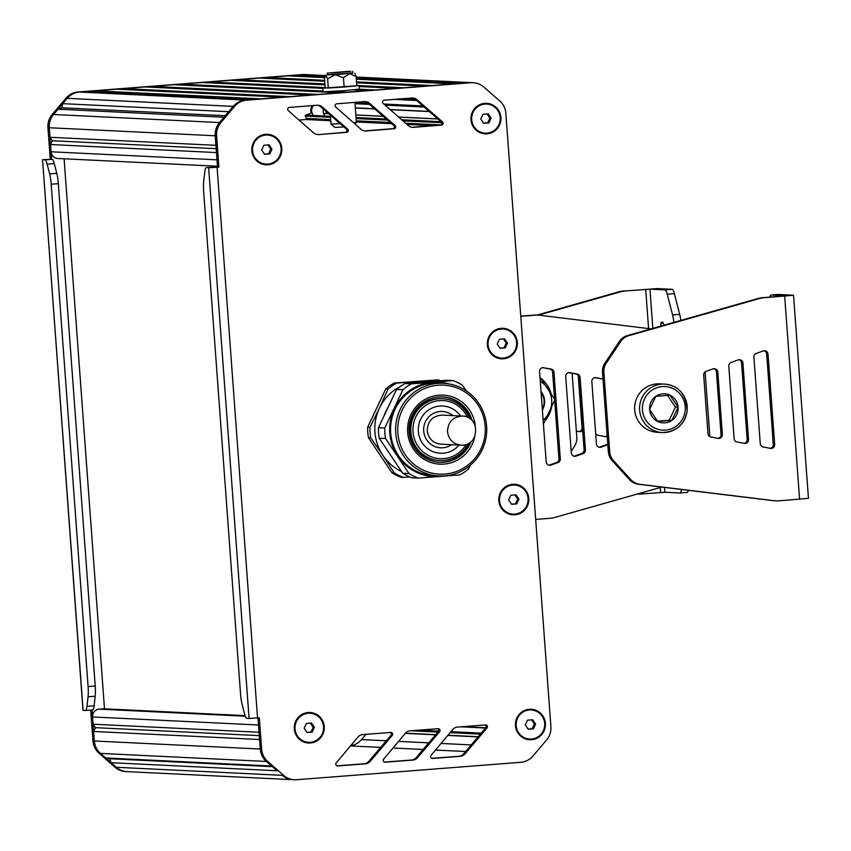 <?xml version="1.0" encoding="UTF-8"?>
<svg xmlns="http://www.w3.org/2000/svg" width="851" height="851" viewBox="0 0 851 851"><rect width="100%" height="100%" fill="white"/><g stroke="black" fill="none" stroke-linecap="round" stroke-linejoin="round"><path stroke-width="1.28" d="M343.932 126.969L334.879 127.427L330.986 124.065L340.134 123.672M354.92 102.365L356.378 122.204L353.41 122.597M356.803 85.494L359.154 85.526L359.42 89.153L344.655 90.653L323.146 91.823L322.88 88.196L325.199 87.813M359.154 85.526L322.88 88.196M334.209 72.686L331.411 72.771L334.209 72.803M338.272 72.431L334.464 72.473L338.283 72.537M348.144 71.739L337.698 72.175L348.123 71.558M331.688 72.941L350.825 71.367L331.688 72.941M349.559 71.271L327.241 73.101L349.559 71.271M352.633 71.239L352.771 73.048L340.092 74.271L327.369 74.92L327.241 73.101M327.358 74.76L352.761 72.888M354.782 73.143L356.154 76.579L349.538 73.548L343.453 77.76L335.273 74.654L327.635 78.792L325.816 75.09L324.518 78.643L325.199 87.898L328.316 88.047L327.635 78.792M328.316 88.047L344.134 87.015L343.453 77.76M344.134 87.015L356.835 85.823L356.154 76.579M253.981 99.429L88.089 91.376L79.441 92.036A18.19 17.871 92.8 0 0 67.229 98.333L62.729 103.662L61.963 107.79L58.07 109.183L53.57 114.502A18.19 17.871 92.8 0 0 49.294 127.735L49.986 137.266L52.315 140.734L50.517 144.521L51.06 151.776A7.276 7.148 92.8 0 0 57.836 158.488L217.473 166.232M282.511 97.205L116.598 89.164L95.216 90.823L94.004 91.663M311.04 94.993L145.117 86.94L123.725 88.6L122.523 89.451M339.57 92.77L173.636 84.717L152.244 86.387L151.031 87.227M322.891 88.355L202.144 82.504L180.763 84.164L179.55 85.004M324.976 84.855L230.664 80.281L209.282 81.951L208.069 82.792M324.71 81.249L259.183 78.069L237.791 79.728L236.589 80.568M324.656 77.643L287.702 75.856L266.31 77.515L265.097 78.356M306.424 74.622A18.19 17.871 92.8 0 0 303.552 74.622L294.829 75.303L293.616 76.143M103.95 708.787A0.723 0.713 92.8 0 0 103.769 708.777L99.152 709.138A7.276 7.148 92.8 0 0 92.557 716.946L93.089 724.201L95.418 727.669L93.621 731.456L94.323 740.987A18.19 17.871 92.8 0 0 100.482 753.412L105.715 757.975L109.768 758.752L111.13 762.709L116.353 767.283A18.19 17.871 92.8 0 0 127.129 771.644L293.084 779.697A18.19 17.871 92.8 0 0 293.414 779.707M365.983 734.317L361.537 739.583A18.19 17.871 -87.2 0 1 350.665 745.721M311.934 112.885L305.679 115.13A0.723 0.713 92.8 0 0 305.254 116.087A14.722 14.467 92.8 0 0 306.434 118.406A0.723 0.713 -87.2 0 1 305.881 119.523L299.009 120.055M460.731 83.345L356.282 78.281M324.827 76.76L294.829 75.303M453.604 83.909L356.346 79.186M432.234 85.568L356.548 81.898M324.646 80.345L266.31 77.515M425.106 86.121L356.612 82.792M403.736 87.781L359.165 85.621M324.912 83.962L237.791 79.728M359.26 89.227L375.227 89.993L396.609 88.334L359.228 86.525M325.178 87.568L209.282 81.951L82.451 91.812M368.1 90.557L353.888 89.866M368.1 90.546L346.708 92.216L332.23 91.514M323.093 91.068L180.763 84.164M318.178 94.44L152.244 86.387M289.638 96.652L123.725 88.6M261.108 98.876L95.216 90.823M248.407 99.865L245.386 100.088A18.19 17.871 92.8 0 0 233.174 106.386L228.674 111.704L62.729 103.662M225.292 115.715L61.963 107.79M217.101 167.285L208.623 167.775L249.066 718.435L257.545 717.946L217.101 167.285L218.888 167.147L216.59 135.852A18.19 17.871 -87.2 0 1 220.866 122.618L219.515 122.555A18.19 17.871 92.8 0 0 215.239 135.788A18.19 17.871 -87.2 0 1 219.515 122.555L224.015 117.236L58.07 109.183M218.888 167.147L217.537 167.083L215.239 135.788L215.941 145.319L49.986 137.266M216.186 148.68L52.315 140.734M51.06 151.776L217.005 159.828L216.473 152.574L50.517 144.521M92.557 716.946L258.502 724.999L259.034 732.254L93.089 724.201M259.289 735.626L95.418 727.669M220.866 122.618L234.525 106.449A18.19 17.871 -87.2 0 1 246.737 100.163L470.837 82.738A18.19 17.871 -87.2 0 1 483.825 87.068L499.654 100.833A18.19 17.871 -87.2 0 1 505.856 113.279L550.905 726.69A18.19 17.871 -87.2 0 1 546.597 739.955L532.949 756.039A18.19 17.871 -87.2 0 1 520.759 762.305L296.637 779.729A18.19 17.871 -87.2 0 1 283.649 775.399L267.778 761.528A18.19 17.871 -87.2 0 1 261.619 749.103L260.268 749.04A18.19 17.871 92.8 0 0 266.427 761.454A18.19 17.871 -87.2 0 1 260.268 749.04L259.576 739.508L93.621 731.456M111.13 762.709L277.075 770.761L266.427 761.454L271.66 766.028L105.715 757.975M272.363 766.645L109.768 758.752M283.649 775.399L282.298 775.335A18.19 17.871 92.8 0 0 293.084 779.697A18.19 17.871 -87.2 0 1 282.298 775.335L116.353 767.283L100.482 753.412A18.19 17.871 92.8 0 1 94.323 740.987L92.046 709.979M64.102 158.797L104.492 708.809M391.928 472.741A51.837 50.932 92.8 0 0 401.236 477.294L403.512 477.4A51.837 50.932 -87.2 0 1 394.204 472.848L391.928 472.741L368.43 437.691L370.706 437.808A51.837 50.932 -87.2 0 1 369.94 427.319L367.664 427.213A51.837 50.932 92.8 0 0 368.43 437.691M385.769 388.928L388.056 389.035A51.837 50.932 -87.2 0 1 396.587 383.099L438.201 379.865L394.311 382.993A51.837 50.932 92.8 0 0 385.769 388.928L367.664 427.213M390.683 401.885L382.471 419.245M385.237 447.179L393.332 459.263M392.96 458.7L385.716 447.903M382.78 418.586L390.428 402.438M438.201 379.865A51.837 50.932 -87.2 0 1 440.478 380.769M396.587 383.099L394.311 382.993M401.534 471.497A47.284 46.465 -87.2 0 1 382.876 455.349L370.706 437.808M394.204 472.848L382.876 455.349A47.284 46.465 -87.2 0 1 379.418 408.203L388.056 389.035M369.94 427.319L379.418 408.203A47.284 46.465 -87.2 0 1 400.502 386.386M409.81 476.932L403.512 477.4M408.32 383.269A47.284 46.465 -87.2 0 1 417.809 381.503A47.284 46.465 -87.2 0 1 427.457 381.78M388.301 406.916A40.018 39.316 92.8 0 0 383.982 416.054M395.566 452.541L393.566 450.573M468.273 443.552A30.923 30.381 -87.2 0 1 439.68 460.497L438.669 460.455A30.923 30.381 -87.2 0 1 409.863 431.925A30.923 30.381 -87.2 0 1 441.658 398.683L442.68 398.736A30.923 30.381 -87.2 0 1 469.497 418.373M459.104 445.052A23.647 23.232 -87.2 0 1 418.341 431.436A23.647 23.232 -87.2 0 1 460.508 415.99M466.082 444.477A29.104 28.594 -87.2 0 1 413.001 431.851A29.104 28.594 -87.2 0 1 467.412 417.245M439.68 460.497A30.923 30.381 -87.2 0 1 410.873 431.978A30.923 30.381 -87.2 0 1 442.68 398.736M402.725 473.262L409.044 473.571A51.837 50.932 92.8 0 0 418.352 478.124L412.033 477.815A51.837 50.932 -87.2 0 1 402.725 473.262L379.227 438.222A51.837 50.932 -87.2 0 1 378.45 427.734L396.566 389.45A51.837 50.932 -87.2 0 1 405.108 383.514L446.711 380.28L453.04 380.588L432.659 382.227A47.284 46.465 -87.2 0 1 448.988 383.918M486.623 426.085A46.38 45.571 -87.2 0 1 438.925 475.943A46.38 45.571 -87.2 0 1 395.726 433.148A46.38 45.571 -87.2 0 1 437.776 383.375A46.38 45.571 -87.2 0 1 443.424 383.29A46.38 45.571 -87.2 0 1 486.623 426.085M438.925 475.943L433.872 475.698A46.38 45.571 -87.2 0 1 390.673 432.904A46.38 45.571 -87.2 0 1 432.723 383.131A46.38 45.571 -87.2 0 1 438.361 383.046L443.424 383.29M442.254 396.896A32.742 32.168 -87.2 0 1 470.72 419.266M469.582 442.775A32.742 32.168 -87.2 0 1 439.084 462.284M471.092 441.616A32.742 32.168 -87.2 0 1 439.595 462.316A32.742 32.168 -87.2 0 1 409.097 432.117A32.742 32.168 -87.2 0 1 442.765 396.917A32.742 32.168 -87.2 0 1 472.103 420.564M474.752 436.648A34.561 33.955 -87.2 0 1 439.286 464.125A34.561 33.955 -87.2 0 1 407.65 432.265A34.561 33.955 -87.2 0 1 438.425 395.226A34.561 33.955 -87.2 0 1 475.273 425.872M397.853 433.031A44.56 43.784 -87.2 0 1 438.254 385.205A44.56 43.784 -87.2 0 1 485.176 426.245A44.56 43.784 -87.2 0 1 444.775 474.06A44.56 43.784 -87.2 0 1 397.853 433.031M444.52 475.869A47.284 46.465 -87.2 0 1 439.584 476.517A47.284 46.465 -87.2 0 1 397.715 456.072A47.284 46.465 -87.2 0 1 394.258 408.916A47.284 46.465 -87.2 0 1 432.659 382.227L411.427 383.822A51.837 50.932 92.8 0 0 402.895 389.758L396.566 389.45M405.108 383.514L411.427 383.822M378.45 427.734L384.78 428.042L402.895 389.758M384.78 428.042A51.837 50.932 92.8 0 0 385.546 438.52L379.227 438.222M409.044 473.571L385.546 438.52M470.486 465.082L468.507 468.944A51.837 50.932 92.8 0 1 459.965 474.879L418.352 478.124M453.04 380.588A51.837 50.932 92.8 0 1 462.348 385.131L466.529 391.035M485.793 420.107L485.847 420.181A51.837 50.932 92.8 0 1 486.049 421.436M313.594 115.513A7.276 7.148 -87.2 0 1 313.583 105.503M325.125 116.066A7.276 7.148 -87.2 0 1 323.423 109.141M326.827 113.555A4.734 4.649 -87.2 0 1 326.156 111.524M271.969 149.17L269.735 153.903L264.587 154.297L261.683 149.967L263.916 145.234L269.065 144.83L271.969 149.17L270.756 149.106L268.512 153.84L264.491 154.159M267.948 144.925L270.756 149.106M269.735 153.903L268.512 153.84M266.055 164.094A14.552 14.297 -87.2 0 1 265.98 164.094A14.552 14.297 -87.2 0 1 252.396 149.765A14.552 14.297 -87.2 0 1 267.395 135.032A14.552 14.297 -87.2 0 1 267.459 135.032M267.895 164.073A14.552 14.297 -87.2 0 1 252.524 149.776A14.552 14.297 -87.2 0 1 267.533 135.032A14.552 14.297 -87.2 0 1 281.117 149.361A14.552 14.297 -87.2 0 1 267.895 164.073M314.434 727.382L312.189 732.115L307.051 732.509L304.137 728.179L306.381 723.446L311.53 723.042L314.434 727.382L313.221 727.318L310.977 732.051L306.945 732.36M310.413 723.127L313.221 727.318M312.189 732.115L310.977 732.051M308.509 742.306A14.552 14.297 -87.2 0 1 308.445 742.306A14.552 14.297 -87.2 0 1 294.85 727.977A14.552 14.297 -87.2 0 1 309.86 713.234A14.552 14.297 -87.2 0 1 309.924 713.244M310.349 742.285A14.552 14.297 -87.2 0 1 294.989 727.988A14.552 14.297 -87.2 0 1 309.987 713.244A14.552 14.297 -87.2 0 1 323.582 727.573A14.552 14.297 -87.2 0 1 310.349 742.285M535.577 724.105L533.343 728.839L528.194 729.243L525.29 724.903L527.535 720.169L532.673 719.776L535.577 724.105L534.364 724.041L532.13 728.775L528.099 729.094M531.556 719.861L534.364 724.041M533.343 728.839L532.13 728.775M529.662 739.04A14.552 14.297 -87.2 0 1 529.599 739.03A14.552 14.297 -87.2 0 1 516.004 724.712A14.552 14.297 -87.2 0 1 531.003 709.968A14.552 14.297 -87.2 0 1 531.077 709.968M531.503 739.008A14.552 14.297 -87.2 0 1 516.142 724.712A14.552 14.297 -87.2 0 1 531.141 709.968A14.552 14.297 -87.2 0 1 544.736 724.297A14.552 14.297 -87.2 0 1 531.503 739.008M518.94 499.165L516.706 503.898L511.557 504.303L508.653 499.962L510.887 495.229L516.036 494.835L518.94 499.165L517.727 499.111L515.483 503.845L511.462 504.154M514.919 494.92L517.727 499.111M516.706 503.898L515.483 503.845M513.025 514.1A14.552 14.297 -87.2 0 1 512.951 514.089A14.552 14.297 -87.2 0 1 499.367 499.771A14.552 14.297 -87.2 0 1 514.366 485.027A14.552 14.297 -87.2 0 1 514.429 485.027M514.866 514.078A14.552 14.297 -87.2 0 1 499.494 499.771A14.552 14.297 -87.2 0 1 514.504 485.038A14.552 14.297 -87.2 0 1 528.088 499.356A14.552 14.297 -87.2 0 1 514.866 514.078M507.483 343.155L505.249 347.889L500.101 348.293L497.197 343.964L499.431 339.23L504.579 338.826L507.483 343.155L506.271 343.102L504.026 347.836L500.005 348.144M503.462 338.911L506.271 343.102M505.249 347.889L504.026 347.836M501.569 358.09A14.552 14.297 -87.2 0 1 501.494 358.09A14.552 14.297 -87.2 0 1 487.91 343.761A14.552 14.297 -87.2 0 1 502.909 329.018A14.552 14.297 -87.2 0 1 502.973 329.029M503.409 358.069A14.552 14.297 -87.2 0 1 488.038 343.772A14.552 14.297 -87.2 0 1 503.047 329.029A14.552 14.297 -87.2 0 1 516.631 343.347A14.552 14.297 -87.2 0 1 503.409 358.069M491.091 118.204L488.846 122.938L483.698 123.331L480.794 119.002L483.038 114.268L488.176 113.864L491.091 118.204L489.868 118.14L487.634 122.874L483.602 123.193M487.059 113.96L489.868 118.14M488.846 122.938L487.634 122.874M485.166 133.128A14.552 14.297 -87.2 0 1 485.102 133.128A14.552 14.297 -87.2 0 1 471.507 118.8A14.552 14.297 -87.2 0 1 486.506 104.067A14.552 14.297 -87.2 0 1 486.581 104.067M487.006 133.107A14.552 14.297 -87.2 0 1 471.645 118.81A14.552 14.297 -87.2 0 1 486.644 104.067A14.552 14.297 -87.2 0 1 500.239 118.395A14.552 14.297 -87.2 0 1 487.006 133.107M83.111 710.383L42.55 159.701L82.983 710.362L85.366 710.489A14.552 2.681 85.6 0 0 85.43 710.489L92.557 709.936A14.552 2.681 85.6 0 1 92.504 709.936L85.494 710.479M42.55 159.701L52.06 159.286A14.552 2.681 85.6 0 1 54.283 163.626L56.783 173.349A14.552 2.681 85.6 0 1 58.325 183.646L95.216 686.012A14.552 2.681 85.6 0 1 95.184 696.235L94.099 705.777A14.552 2.681 85.6 0 1 92.557 709.936M42.678 159.722L44.933 159.839A14.552 2.681 85.6 0 1 47.156 164.179L49.656 173.902A14.552 2.681 85.6 0 1 51.198 184.199L88.089 686.566A14.552 2.681 85.6 0 1 88.047 696.788L86.962 706.341A14.552 2.681 85.6 0 1 85.43 710.489M325.252 75.537L304.424 74.516A18.19 17.871 92.8 0 0 302.211 74.548L78.09 91.982A18.19 17.871 92.8 0 0 65.878 98.269L52.219 114.438A18.19 17.871 92.8 0 0 47.943 127.671L50.241 158.967M67.25 98.301A18.19 17.871 92.8 0 0 67.229 98.333L53.57 114.502A18.19 17.871 92.8 0 0 49.294 127.735L51.603 159.254M305.775 74.58A18.19 17.871 92.8 0 0 303.562 74.611L209.282 81.951M90.706 710.085L92.972 740.923A18.19 17.871 92.8 0 0 99.131 753.337L115.002 767.219A18.19 17.871 92.8 0 0 125.778 771.58L126.799 771.623M312.423 105.598A7.999 7.861 92.8 0 0 311.221 113.14M208.623 167.775L217.537 167.083M249.066 718.435L246.811 718.329A14.552 2.681 85.6 0 1 244.588 713.978L242.088 704.256A14.552 2.681 85.6 0 1 240.546 693.969L203.655 191.592A14.552 2.681 85.6 0 1 203.687 181.369L204.772 171.828A14.552 2.681 85.6 0 1 206.304 167.668A14.552 2.681 85.6 0 1 206.368 167.668M438.159 728.69L410.214 730.807A7.276 7.148 92.8 0 0 405.299 733.339L383.599 759.198A1.819 1.787 92.8 0 0 385.077 762.188L412.735 760.103A7.276 7.148 92.8 0 0 417.618 757.603L439.637 731.69A1.819 1.787 92.8 0 0 438.159 728.69M384.322 762.081L411.384 760.039A7.276 7.148 92.8 0 0 416.277 757.539L438.286 731.626A1.819 1.787 92.8 0 0 437.563 728.733M364.579 130.916A7.276 7.148 92.8 0 0 364.802 130.905L392.747 128.671A1.819 1.787 92.8 0 0 393.779 125.469L368.238 103.269A7.276 7.148 92.8 0 0 364.611 101.599M360.92 129.214A7.276 7.148 92.8 0 0 366.143 130.969L394.098 128.735A1.819 1.787 92.8 0 0 395.13 125.544L369.579 103.333A7.276 7.148 92.8 0 0 364.398 101.609L336.741 103.822A1.819 1.787 92.8 0 0 335.698 107.013L360.92 129.214M318.742 134.586L346.697 132.352A1.819 1.787 92.8 0 0 347.729 129.161L322.178 106.949A7.276 7.148 92.8 0 0 316.987 105.237L289.34 107.439A1.819 1.787 92.8 0 0 288.298 110.63L313.519 132.83A7.276 7.148 92.8 0 0 318.742 134.586L345.346 132.288A1.819 1.787 92.8 0 0 346.378 129.086L320.827 106.886A7.276 7.148 92.8 0 0 317.2 105.216M411.99 127.299A7.276 7.148 92.8 0 0 412.203 127.278L440.148 125.054A1.819 1.787 92.8 0 0 441.18 121.853L415.639 99.652A7.276 7.148 92.8 0 0 412.012 97.982M408.32 125.597A7.276 7.148 92.8 0 0 413.554 127.352L441.499 125.118A1.819 1.787 92.8 0 0 442.531 121.916L416.99 99.716A7.276 7.148 92.8 0 0 411.799 97.993L384.141 100.205A1.819 1.787 92.8 0 0 383.099 103.386L408.32 125.597M390.769 732.445L362.824 734.562A7.276 7.148 92.8 0 0 357.899 737.094L336.209 762.953A1.819 1.787 92.8 0 0 337.687 765.943L365.334 763.858A7.276 7.148 92.8 0 0 370.228 761.358L392.247 735.445A1.819 1.787 92.8 0 0 390.769 732.445M336.932 765.836L363.983 763.783A7.276 7.148 92.8 0 0 368.877 761.294L390.896 735.381A1.819 1.787 92.8 0 0 390.173 732.488M457.604 727.052A7.276 7.148 92.8 0 0 452.689 729.584L430.989 755.443A1.819 1.787 92.8 0 0 432.478 758.443L460.125 756.348A7.276 7.148 92.8 0 0 465.018 753.848L487.027 727.945A1.819 1.787 92.8 0 0 485.549 724.935L457.604 727.052M431.723 758.326L458.774 756.284A7.276 7.148 92.8 0 0 463.667 753.784L485.676 727.871A1.819 1.787 92.8 0 0 484.964 724.978M261.619 749.103L259.321 717.808L257.545 717.946M92.972 740.923L260.268 749.04L257.981 717.914M52.219 114.438L219.515 122.555L233.174 106.386A18.19 17.871 -87.2 0 1 245.386 100.099L469.486 82.664A18.19 17.871 -87.2 0 1 471.699 82.632L473.05 82.707M500.909 117.438A15.275 15.01 -87.2 0 1 487.059 133.83A15.275 15.01 -87.2 0 1 470.965 119.768A15.275 15.01 -87.2 0 1 484.825 103.365A15.275 15.01 -87.2 0 1 500.909 117.438M281.798 148.404A15.275 15.01 -87.2 0 1 267.948 164.796A15.275 15.01 -87.2 0 1 251.853 150.733A15.275 15.01 -87.2 0 1 265.703 134.33A15.275 15.01 -87.2 0 1 281.798 148.404M545.406 723.339A15.275 15.01 -87.2 0 1 531.556 739.742A15.275 15.01 -87.2 0 1 515.461 725.669A15.275 15.01 -87.2 0 1 529.322 709.277A15.275 15.01 -87.2 0 1 545.406 723.339M324.252 726.616A15.275 15.01 -87.2 0 1 310.402 743.008A15.275 15.01 -87.2 0 1 294.318 728.945A15.275 15.01 -87.2 0 1 308.168 712.542A15.275 15.01 -87.2 0 1 324.252 726.616M528.769 498.399A15.275 15.01 -87.2 0 1 514.919 514.802A15.275 15.01 -87.2 0 1 498.824 500.728A15.275 15.01 -87.2 0 1 512.674 484.336A15.275 15.01 -87.2 0 1 528.769 498.399M517.312 342.4A15.275 15.01 -87.2 0 1 503.462 358.792A15.275 15.01 -87.2 0 1 487.368 344.719A15.275 15.01 -87.2 0 1 501.218 328.326A15.275 15.01 -87.2 0 1 517.312 342.4M462.455 416.086L442.222 415.107C432.659 415.788 427.67 421 427.255 430.744C428.457 438.68 432.978 443.148 440.797 444.169L461.04 445.147C479.421 446.966 480.932 416.075 462.455 416.086C452.902 416.767 447.913 421.979 447.488 431.723C448.7 439.659 453.211 444.137 461.04 445.147M769.889 297.116A14.552 2.681 85.6 0 1 771.08 295.031A14.552 2.681 85.6 0 1 771.144 295.031L786.281 295.765L763.028 297.648A29.104 28.594 92.8 0 0 756.709 298.882L626.974 335.72A14.552 14.297 92.8 0 0 619.39 341.432L604.955 363.026A14.552 14.297 92.8 0 0 602.508 372.302L608.348 451.764A14.552 14.297 92.8 0 0 612.114 460.561L629.538 479.666A14.552 14.297 92.8 0 0 637.878 484.145L771.666 500.494A29.104 28.594 92.8 0 0 774.559 500.792L775.91 500.856A29.104 28.594 92.8 0 0 779.442 500.803L808.45 498.335L793.536 295.233L778.271 294.467A14.552 2.681 -94.4 0 0 778.208 294.467A14.552 2.681 -94.4 0 0 778.144 294.478M718.159 438.371L710.883 436.978A3.638 3.574 -87.2 0 1 707.979 433.68L703.681 375.1A3.638 3.574 -87.2 0 1 706.064 371.387L713.053 368.887A3.638 3.574 -87.2 0 1 717.797 372.047L722.382 434.51A3.638 3.574 -87.2 0 1 718.159 438.371M713.734 368.728A3.638 3.574 -87.2 0 1 716.446 371.983L721.031 434.446A3.638 3.574 -87.2 0 1 717.957 438.329M763.273 350.931A3.638 3.574 -87.2 0 1 768.017 354.09L774.665 444.499A3.638 3.574 -87.2 0 1 770.432 448.349L763.156 446.966A3.638 3.574 -87.2 0 1 760.262 443.669L753.901 357.143A3.638 3.574 -87.2 0 1 756.294 353.431L763.273 350.931M763.953 350.761A3.638 3.574 -87.2 0 1 766.677 354.027L773.314 444.435A3.638 3.574 -87.2 0 1 770.229 448.317M744.295 443.36L737.019 441.967A3.638 3.574 -87.2 0 1 734.126 438.669L728.796 366.121A3.638 3.574 -87.2 0 1 731.179 362.409L738.168 359.909A3.638 3.574 -87.2 0 1 742.912 363.069L748.518 439.51A3.638 3.574 -87.2 0 1 744.295 443.36M738.838 359.739A3.638 3.574 -87.2 0 1 741.561 363.005L747.178 439.446A3.638 3.574 -87.2 0 1 744.093 443.318M775.91 500.856A29.104 28.594 92.8 0 1 773.016 500.569L639.229 484.219A14.552 14.297 92.8 0 1 630.889 479.73L613.465 460.625A14.552 14.297 92.8 0 1 609.699 451.828L603.859 372.366A14.552 14.297 92.8 0 1 606.306 363.09L620.741 341.506A14.552 14.297 92.8 0 1 628.325 335.783L758.05 298.946A29.104 28.594 92.8 0 1 764.379 297.712L793.536 295.233M628.325 335.783L626.974 335.72M758.05 298.946L756.709 298.882M773.016 500.569L771.666 500.494M639.229 484.219L637.878 484.145M659.642 383.854A24.253 23.828 92.8 0 0 634.633 408.427A24.253 23.828 92.8 0 0 657.291 432.297L662.238 432.542A24.253 23.828 -87.2 0 1 639.58 408.671A24.253 23.828 -87.2 0 1 664.588 384.099A24.253 23.828 -87.2 0 1 687.236 407.969A24.253 23.828 -87.2 0 1 662.238 432.542C676.311 431.829 684.619 424.585 687.151 410.81C686.204 394.321 678.683 385.418 664.588 384.099L659.642 383.854M657.653 421.458A14.552 14.297 92.8 0 0 678.119 407.235A14.552 14.297 92.8 0 0 655.813 396.332A14.552 14.297 92.8 0 0 657.653 421.458L649.6 409.448L655.813 396.332L670.067 395.226L678.119 407.235L671.907 420.351L657.653 421.458M678.119 407.235L675.417 407.097L667.578 395.407M671.907 420.351L669.216 420.224L675.417 407.097M657.419 421.139L669.216 420.224M599.147 447.222A3.638 3.574 92.8 0 0 599.827 447.062L606.806 444.562A3.638 3.574 92.8 0 0 607.774 444.031M602.997 378.972L596.072 377.653A3.638 3.574 92.8 0 0 591.839 381.503L596.434 443.967A3.638 3.574 92.8 0 0 601.178 447.126L607.827 444.743M603.029 379.344A3.638 3.574 92.8 0 0 601.997 378.972L594.923 377.621M543.8 367.664A3.638 3.574 92.8 0 0 539.566 371.515L546.204 461.923A3.638 3.574 92.8 0 0 550.948 465.082L557.937 462.582A3.638 3.574 92.8 0 0 560.32 458.87L553.969 372.344A3.638 3.574 92.8 0 0 551.065 369.047L542.81 367.611M548.927 465.189A3.638 3.574 92.8 0 0 549.597 465.018L556.586 462.519A3.638 3.574 92.8 0 0 558.969 458.806L552.618 372.281A3.638 3.574 92.8 0 0 549.714 368.983L542.64 367.632M574.031 456.21A3.638 3.574 92.8 0 0 574.712 456.04L581.701 453.54A3.638 3.574 92.8 0 0 584.084 449.828L578.754 377.28A3.638 3.574 92.8 0 0 575.861 373.983L568.776 372.621M576.063 456.104L583.052 453.604A3.638 3.574 92.8 0 0 585.435 449.892L580.105 377.344A3.638 3.574 92.8 0 0 577.201 374.046L569.936 372.653A3.638 3.574 92.8 0 0 565.702 376.504L571.319 452.945A3.638 3.574 92.8 0 0 576.063 456.104L574.712 456.04M520.759 316.147L533.577 315.147A29.104 28.594 -87.2 0 1 537.119 315.093L538.47 315.157A29.104 28.594 -87.2 0 1 541.364 315.455L651.047 328.88M520.769 316.317L534.928 315.21A29.104 28.594 -87.2 0 1 538.47 315.157M661.823 487.08L556.011 517.1A29.104 28.594 -87.2 0 1 549.693 518.323L535.683 519.418M705.096 371.919L709.851 436.606M663.865 325.242L663.386 323.38A3.638 0.67 -94.4 0 0 662.823 322.284L661.429 322.221A3.638 0.67 -94.4 0 0 661.418 322.221A3.638 0.67 -94.4 0 0 661.036 323.263L660.706 326.135M538.311 315.157L619.251 292.191A29.104 28.594 -87.2 0 1 625.57 290.957L649.951 289.149L665.025 289.872A14.552 2.681 85.6 0 1 667.248 294.223L672.567 314.923A14.552 2.681 85.6 0 1 673.854 322.401M681.449 489.474A14.552 2.681 85.6 0 1 680.002 492.984A14.552 2.681 85.6 0 1 679.938 492.984L664.865 492.25L640.335 494.069A29.104 28.594 -87.2 0 1 636.963 494.133M576.35 431.095L579.191 431.638A3.638 3.574 92.8 0 0 582.648 430.329M578.988 431.595A3.638 3.574 92.8 0 0 582.073 427.723L578.255 375.663M595.668 433.553A3.638 3.574 92.8 0 0 598.062 435.244L605.327 436.627A3.638 3.574 92.8 0 0 607.22 436.467M605.135 436.595A3.638 3.574 92.8 0 0 607.157 435.574M680.811 320.433A14.552 2.681 -94.4 0 0 679.694 314.37L674.375 293.669A14.552 2.681 -94.4 0 0 672.152 289.319L657.078 288.595L625.57 290.957M536.96 315.093L617.9 292.116A29.104 28.594 -87.2 0 1 624.219 290.893M617.9 292.116L619.251 292.191M680.066 492.974L687.065 492.431A14.552 2.681 -94.4 0 0 687.129 492.421A14.552 2.681 -94.4 0 0 688.331 490.314M551.044 393.513A29.104 28.594 92.8 0 0 540.47 378.057M545.321 420.362A29.104 28.594 92.8 0 0 551.533 407.469M541.14 392.896A14.552 14.297 -87.2 0 1 542.31 408.937M541.034 391.481A16.371 16.084 -87.2 0 1 542.395 410.012M543.129 420.117A23.647 23.232 92.8 0 0 540.289 381.376M543.278 424.287L554.926 399.672L539.821 377.142M571.191 451.2L574.361 446.456A14.552 14.297 92.8 0 0 576.797 437.18L572.106 373.259M415.086 99.216L403.534 98.652M422.862 105.928L383.844 104.035M368.249 103.279L354.941 102.631M424.138 107.045L385.099 105.152M369.525 104.396L355.016 103.694M429.17 111.417L390.066 109.524M374.557 108.768L355.324 107.832M437.893 118.991L398.672 117.098M383.28 116.342L355.846 115.013M328.667 113.694L323.561 113.449M440.988 121.693L401.725 119.789M386.375 119.044L356.037 117.566M330.411 116.321L305.679 115.13M469.412 82.675L356.197 77.186M325.178 75.675L302.211 74.548M246.737 100.163L79.441 92.036M234.525 106.449L65.878 98.269M216.59 135.852L47.943 127.671M441.733 122.714L402.906 120.821M387.577 120.087L356.112 118.555M330.486 117.31L305.254 116.087M432.457 125.661L407.001 124.427M391.726 123.693L356.356 121.97M330.741 120.725L305.881 119.523M440.69 124.916L405.629 123.214M390.332 122.48L356.271 120.821M330.656 119.587L306.434 118.406M465.593 751.518L435.51 750.061M423.138 749.454L392.992 747.997M380.684 747.401L350.484 745.933M471.209 744.912L441.063 743.444M428.755 742.849L398.545 741.381M386.301 740.785L361.537 739.583M478.017 736.892L447.786 735.424M435.563 734.828L405.278 733.36M390.492 732.647L389.035 732.573M480.358 734.136L450.105 732.668M437.914 732.073L410.82 730.764M481.219 733.126L450.945 731.658M438.616 731.062L419.235 730.126M485.549 728.02L460.699 726.818M103.865 708.777L245.067 715.627L103.769 708.777M245.279 716.223L99.152 709.138M267.778 761.528L99.131 753.337M86.962 706.341L94.099 705.777M88.047 696.788L95.184 696.235M88.089 686.566L95.216 686.012M51.198 184.199L58.325 183.646M49.656 173.902L56.783 173.349M47.156 164.179L54.283 163.626M44.933 159.839L52.06 159.286M78.09 91.982L79.409 92.046M115.002 767.219L116.353 767.283M439.637 731.69L438.286 731.626M417.618 757.603L416.277 757.539M412.735 760.103L411.384 760.039M366.143 130.969L364.802 130.905M369.579 103.333L368.238 103.269M395.13 125.544L393.779 125.469M394.098 128.735L392.747 128.671M346.697 132.352L345.346 132.288M322.178 106.949L320.827 106.886M347.729 129.161L346.378 129.086M413.554 127.352L412.203 127.278M416.99 99.716L415.639 99.652M442.531 121.916L441.18 121.853M441.499 125.118L440.148 125.054M392.247 735.445L390.896 735.381M370.228 761.358L368.877 761.294M365.334 763.858L363.983 763.783M487.027 727.945L485.676 727.871M465.018 753.848L463.667 753.784M460.125 756.348L458.774 756.284M470.837 82.738L469.486 82.664M451.519 444.69A18.19 17.871 -87.2 0 1 423.692 431.021A18.19 17.871 -87.2 0 1 452.934 415.618M717.797 372.047L716.446 371.983M722.382 434.51L721.031 434.446M768.017 354.09L766.677 354.027M774.665 444.499L773.314 444.435M742.912 363.069L741.561 363.005M748.518 439.51L747.178 439.446M784.675 296.137L799.589 499.239M620.741 341.506L619.39 341.432M764.379 297.712L763.028 297.648M630.889 479.73L629.538 479.666M613.465 460.625L612.114 460.561M609.699 451.828L608.348 451.764M603.859 372.366L602.508 372.302M606.306 363.09L604.955 363.026M778.271 294.467L771.144 295.031M665.461 430.106A21.828 21.445 92.8 0 0 685.246 406.682A21.828 21.445 92.8 0 0 662.259 386.577A21.828 21.445 92.8 0 0 642.473 410.001A21.828 21.445 92.8 0 0 665.461 430.106M601.178 447.126L599.827 447.062M607.816 444.605L606.806 444.562M603.008 379.025L601.997 378.972M596.072 377.653L595.094 377.599M550.948 465.082L549.597 465.018M557.937 462.582L556.586 462.519M560.32 458.87L558.969 458.806M553.969 372.344L552.618 372.281M551.065 369.047L549.714 368.983M583.052 453.604L581.701 453.54M585.435 449.892L584.084 449.828M580.105 377.344L578.754 377.28M577.201 374.046L575.861 373.983M569.936 372.653L568.957 372.61M534.928 315.21L533.577 315.147M663.301 323.082L661.036 323.263M664.865 492.25L664.514 487.4M652.834 328.38L649.951 289.149M660.631 492.495L660.259 487.517M648.59 328.582L645.707 289.393M679.694 314.37L672.567 314.923M674.375 293.669L667.248 294.223M672.152 289.319L665.025 289.872M354.899 123.906L356.378 122.204M330.326 115.14L330.986 124.065M416.607 100.492L394.119 99.407M429.361 111.577L390.247 109.683M374.748 108.928L355.335 107.992M437.829 118.938L398.598 117.034M383.216 116.289L355.846 114.959M328.603 113.64L323.54 113.396M471.135 82.621L356.186 77.037M478.177 736.711L447.934 735.243M435.723 734.647L405.427 733.179M485.772 727.754L462.944 726.648M206.304 167.668L213.431 167.115M294.425 779.761L293.074 779.697M771.08 295.031L778.208 294.467M680.002 492.984L687.129 492.421"/></g></svg>
